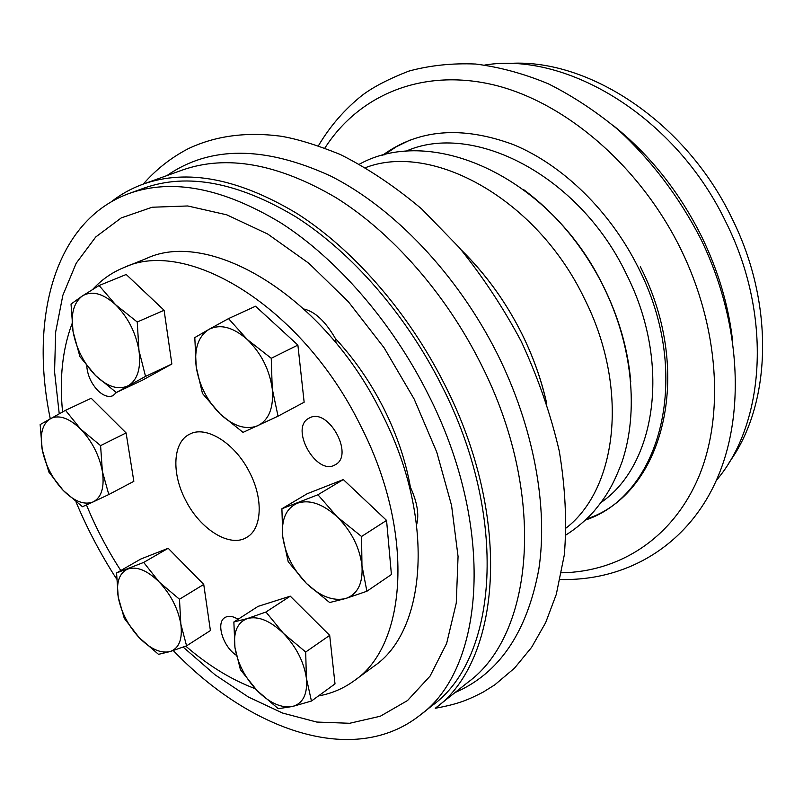 <?xml version="1.0" encoding="UTF-8"?>
<svg xmlns="http://www.w3.org/2000/svg" width="803" height="803" viewBox="0 0 803 803"><rect width="100%" height="100%" fill="white"/><g stroke="black" fill="none" stroke-linecap="round" stroke-linejoin="round"><path stroke-width="1.2" d="M102.382 471.441L108.796 494.538L93.168 501.915C84.315 505.288 74.358 501.484 63.286 490.492C52.456 478.829 45.43 465.208 42.218 449.62C39.688 434.202 42.378 423.874 50.308 418.644C58.89 414.468 68.978 417.931 80.581 429.013L100.586 445.625L102.382 471.441C104.621 487.26 101.549 497.418 93.168 501.915L82.458 506.723L63.286 490.492L48.873 472.084L42.218 449.62L40.15 424.586L65.505 410.323L80.581 429.013C91.984 441.068 99.251 455.211 102.382 471.441M318.45 695.94C331.519 693.621 343.413 688.562 354.133 680.773C407.241 645.572 415.322 531.696 360.296 425.148C302.209 306.706 187.069 237.397 123.933 267.55C111.888 272.478 101.489 279.755 92.736 289.381M71.979 323.84C62.443 349.466 59.302 378.825 62.574 411.909M86.483 504.957C95.848 527.802 107.291 549.654 120.791 570.531M185.774 646.144C208.298 665.607 231.465 679.8 255.294 688.723M354.133 680.773L373.616 666.46C426.955 631.007 435.758 518.096 381.576 413.033C324.412 296.237 209.874 228.313 146.357 258.526L123.933 267.55M236.323 655.268C222.973 646.736 215.606 622.636 224.92 617.557C228.443 615.479 232.82 616.052 238.049 619.284M309.838 417.761C328.578 407.703 354.444 455.221 335.373 464.656C316.733 476.872 289.02 427.818 309.085 418.142L309.838 417.761M116.475 392.456L112.942 395.698C108.425 397.525 103.406 395.819 97.896 390.589C91.211 383.483 87.487 375.242 86.744 365.837M249.653 472.495C235.128 443.035 205.678 424.917 189.388 434.323C172.806 442.363 171.43 473.248 185.493 499.958C199.967 529.257 229.939 548.148 246.782 537.337C261.898 529.036 263.625 499.235 249.653 472.495M271.253 358.289L297.883 345.079L255.525 306.224L228.524 318.61L247.274 339.508L271.253 358.289L272.237 388.712L278.039 416.175L243.038 432.375L220.223 414.047L202.476 393.48L196.213 366.921L194.798 337.591L208.941 329.381C220.313 323.729 233.091 327.102 247.274 339.508C261.126 353.109 269.447 369.51 272.237 388.712C273.873 407.472 269.085 419.788 257.883 425.67C246.17 430.247 233.623 426.373 220.223 414.047C207.184 400.948 199.184 385.239 196.213 366.921C194.105 348.753 198.341 336.236 208.941 329.381L228.524 318.61M100.586 445.625L126.091 432.927L91.231 398.268L65.505 410.323M630.767 381.837C628.087 349.867 619.063 318.189 603.705 286.812C583.42 246.672 556.7 214.25 523.566 189.568M546.642 403.146C541.363 379.538 533.051 356.321 521.729 333.496C505.669 301.587 485.534 273.753 461.313 249.984M732.466 339.619C728.321 304.628 718.023 270.23 701.551 236.403C679.197 191.686 649.727 154.688 613.131 125.419M435.276 708.266C459.015 703.95 468.32 699.714 483.155 692.126L494.778 684.849L514.492 668.166L531.586 647.369L545.649 622.656L556.298 594.35L564.338 554.783C567.008 522.08 565.322 487.521 559.279 451.135C550.728 414.258 538.06 377.711 521.298 341.516C503.401 307.93 482.754 276.644 459.356 247.675L421.746 209.021C395.166 186.577 367.995 168.389 340.231 154.457C316.322 144.811 296.397 138.708 280.458 136.149C245.909 131.702 215.134 135.908 188.133 148.756C170.919 157.759 155.963 169.543 143.255 184.088C187.24 168.64 238.501 178.447 297.03 213.528C353.31 249.412 408.125 311.986 444.39 384.025C513.137 518.116 501.072 660.949 435.266 708.276L467.858 682.349C534.015 634.561 547.435 493.965 480.575 363.257C445.294 292.995 391.473 232.218 335.774 197.538C277.818 163.661 226.707 154.487 182.442 170.025L143.255 184.098C131.471 188.364 120.781 194.286 111.205 201.844M566.266 527.912C617.577 488.154 629.432 387.116 584.092 297.983C536.404 198.582 432.205 141.94 365.556 167.626M716.266 480.495C765.068 423.743 772.837 315.85 726.022 222.361C675.845 117.007 567.018 51.402 484.821 65.043M173.287 650.56C249.884 730.589 353.792 767.457 419.889 715.302L432.365 705.435C497.499 658.791 509.423 517.664 441.52 385.259C405.706 314.144 351.573 252.373 296.006 216.951C238.19 182.341 187.571 172.705 144.138 188.063L129.183 193.463C54.755 220.464 29.269 317.928 50.258 418.674M506.954 63.618C586.23 56.862 685.371 120.741 732.065 218.567C775.246 305.04 771.141 405.023 729.124 462.428M297.883 345.079L304.146 402.223L278.039 416.175M419.889 715.302C484.871 668.869 496.254 526.898 427.638 393.229C391.452 321.431 336.949 258.978 281.17 223.104C223.154 188.032 172.494 178.156 129.183 193.463M75.984 501.855C87.216 528.695 100.756 554.421 116.606 579.013M183.184 647.108L215.033 674.791L248.458 697.054L282.656 713.074L316.723 722.048L349.656 723.282L380.331 716.226L407.543 700.527L430.047 676.136L446.649 643.394L456.265 603.083L458.061 556.519L451.567 505.478L436.772 452.159L414.147 399.031L384.065 347.719L348.402 301.787L308.974 263.374L267.78 234.074L226.777 214.833L187.741 205.969L152.179 207.234L121.243 217.914L95.758 236.965L76.215 263.193L62.855 295.273L55.678 331.9L54.564 371.779L59.221 413.726M416.647 524.61C419.286 514.562 417.209 502.106 410.423 487.25L409.199 485.845M410.423 487.25C405.726 460.852 396.833 434.553 383.724 408.366C370.464 382.238 354.334 358.931 335.353 338.444C325.436 321.411 315.027 311.614 304.116 309.075M336.176 343.092L335.353 338.444M99.1 285.527L126.212 274.485L164.093 310.269L171.862 364L142.422 380.21L116.335 392.526L95.617 375.613C83.893 363.518 76.375 348.853 73.063 331.619C70.493 314.505 73.605 302.611 82.388 295.936C91.873 290.395 102.935 293.316 115.572 304.708C127.958 317.225 135.757 332.492 138.969 350.509C141.177 368.145 137.624 379.879 128.319 385.701C118.513 390.308 107.612 386.946 95.617 375.613L79.939 356.693L73.063 331.619L71.025 304.066L82.388 295.936L99.1 285.527L115.572 304.708L137.243 322.003L138.969 350.509L145.534 376.386L116.335 392.526M171.862 364L145.534 376.386M164.093 310.269L137.243 322.003M281.903 508.751L307.168 493.745L343.313 479.562L386.564 520.404L391.412 574.526L366.891 591.249L345.732 598.496C333.285 601.477 320.216 596.478 306.515 583.5C293.236 569.829 285.316 554.291 282.766 536.876C281.12 519.682 285.968 508.47 297.321 503.24C309.436 499.225 322.756 503.792 337.27 516.931C351.403 531.154 359.634 547.375 361.962 565.593C363.097 583.269 357.686 594.24 345.732 598.496L329.621 602.531L306.515 583.5L288.217 561.769L282.766 536.876L281.903 508.751L317.918 494.758L337.27 516.931L361.561 536.484L361.962 565.593L366.891 591.249M343.313 479.562L317.918 494.758M386.564 520.404L361.561 536.484M233.864 621.984L258.044 606.385L290.264 596.157L329.692 635.354L335.012 683.885L311.444 701.039L292.473 706.489C281.381 708.346 269.577 703.037 257.05 690.57C244.895 677.511 237.517 663.127 234.948 647.439C233.181 632.021 237.357 622.385 247.454 618.521C258.265 615.781 270.27 620.739 283.469 633.396C296.337 646.967 303.986 661.923 306.395 678.264C307.73 694.053 303.092 703.458 292.473 706.489L278.28 708.698L257.05 690.57L240.408 669.642L234.948 647.439L233.864 621.984L247.454 618.521L265.944 612.016L283.469 633.396L305.692 652.016L306.395 678.264L311.444 701.039M290.264 596.157L265.944 612.016M329.692 635.354L305.692 652.016M116.576 572.951L140.866 558.998L168.198 548.278L203.741 584.423L210.406 630.556L186.577 645.843L170.176 651.534C160.761 653.712 150.392 649.055 139.1 637.572C128.068 625.497 121.112 611.996 118.222 597.081C116.044 582.396 119.215 573.061 127.717 569.046C136.871 566.095 147.381 570.441 159.235 582.075C170.848 594.581 178.045 608.584 180.836 624.092C182.682 639.118 179.129 648.262 170.176 651.534L158.502 654.345L139.1 637.572L124.254 618.29L118.222 597.081L116.576 572.951L143.697 562.421L159.235 582.075L179.481 599.249L180.836 624.092L186.577 645.843M168.198 548.278L143.697 562.421M203.741 584.423L179.481 599.249M126.091 432.927L133.84 481.318L108.796 494.538M410.162 140.013L396.481 146.658L383.934 155.009M586.672 518.929C662.114 494.688 695.508 374.7 640.362 266.757M601.146 502.417L601.126 502.427C656.081 464.857 671.599 363.097 626.3 273.943C578.963 174.652 472.104 121.102 405.595 151.396L405.575 151.396M585.507 520.033C660.548 495.411 693.461 375.613 638.425 267.861C610.32 211.149 562.732 164.986 513.529 144.67C461.926 125.569 418.202 129.153 382.389 155.421M561.528 572.8C619.173 571.877 672.432 538.763 698.61 477.183C724.507 415.633 719.197 327.323 680.633 248.8C639.248 164.735 563.616 101.007 492.098 84.506C420.36 68.114 358.118 96.079 324.904 148.033M454.98 692.587C499.034 673.597 526.979 632.513 538.813 569.337C548.288 507.084 533.865 427.296 497.398 354.043C457.59 274.556 393.962 207.937 330.685 176.048C264.679 145.795 210.105 145.644 166.964 175.576M461.926 250.707C485.986 274.425 505.91 302.028 521.719 333.506C532.841 355.93 541.051 378.845 546.341 402.243M560.133 579.495C631.299 581.242 690.65 541.172 717.651 477.333C745.656 412.16 740.507 320.026 700.557 238.471C678.896 196.635 651.494 160.449 618.35 129.915C595.836 111.266 572.449 95.868 548.198 83.743C523.787 73.625 499.617 67.061 475.687 64.039C452.199 63.035 429.916 65.394 408.827 71.106C389.053 78.794 373.626 86.764 362.554 95.025C344.848 109.078 330.153 125.971 318.47 145.694M359.453 164.153C433.971 123.1 552.896 179.972 603.665 286.942C632.513 345.541 639.088 411.758 621.833 462.438C612.287 487.632 605.171 497.609 593.818 511.471C585.437 520.675 576.173 528.494 566.005 534.928"/></g></svg>
